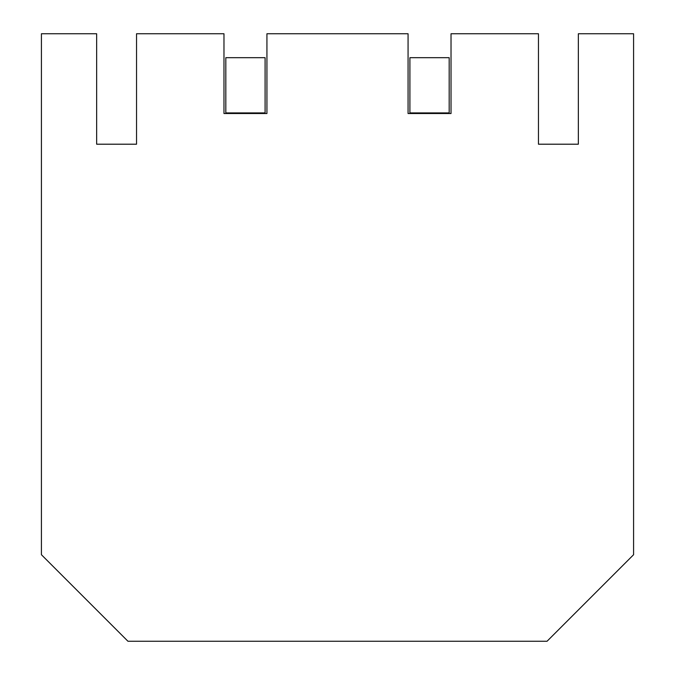 <?xml version="1.0" encoding="UTF-8"?>
<svg xmlns="http://www.w3.org/2000/svg" width="675" height="675" viewBox="0 0 675 675"><rect width="100%" height="100%" fill="white"/><g stroke="black" fill="none" stroke-linecap="round" stroke-linejoin="round"><path stroke-width="1.01" d="M136.536 144.205L136.536 33.75L223.973 33.75L223.973 113.527L266.929 113.527L266.929 33.75L408.071 33.75L408.071 113.527L451.027 113.527L451.027 33.75L538.464 33.75L538.464 144.205L578.348 144.205L578.348 33.75L633.58 33.75L633.58 554.723L547.054 641.25L127.946 641.25L41.42 554.723L41.42 33.75L96.652 33.75L96.652 144.205L136.536 144.205L96.652 144.205M538.464 144.205L578.348 144.205M409.911 112.911L449.179 112.911L449.179 57.679L409.911 57.679L409.911 113.527M449.179 112.911L449.179 113.527M225.821 112.911L265.089 112.911L265.089 57.679L225.821 57.679L225.821 113.527M265.089 112.911L265.089 113.527"/></g></svg>
